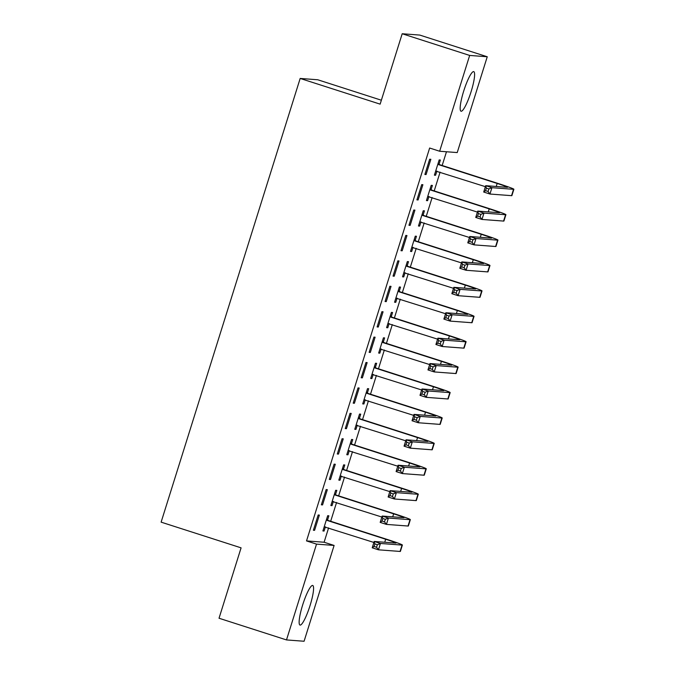 <?xml version="1.0" encoding="UTF-8"?>
<svg xmlns="http://www.w3.org/2000/svg" width="675" height="675" viewBox="0 0 675 675"><rect width="100%" height="100%" fill="white"/><g stroke="black" fill="none" stroke-linecap="round" stroke-linejoin="round"><path stroke-width="1.01" d="M302.653 604.986A20.79 3.62 -72.2 0 1 312.719 585.47A20.79 3.62 -72.2 0 1 310.061 605.542A20.79 3.62 -72.2 0 1 299.995 625.058A20.79 3.62 -72.2 0 1 302.653 604.986M463.683 91.142A20.79 3.62 -72.2 0 1 473.749 71.626A20.79 3.62 -72.2 0 1 471.091 91.699A20.79 3.62 -72.2 0 1 461.025 111.215A20.79 3.62 -72.2 0 1 463.683 91.142M324.11 542.236L334.108 545.442L304.079 641.25L286.495 639.925L219.029 618.241L241.085 547.847L161.123 522.146L300.173 78.443L380.135 104.144L402.199 33.75L419.782 35.075L487.249 56.759L457.228 152.567L439.644 151.242L429.646 148.028L306.526 540.911L324.11 542.236L328.598 527.892M330.674 521.277L336.563 502.478M338.639 495.863L344.528 477.065M346.604 470.45L352.493 451.651M354.569 445.036L360.458 426.246M362.534 419.622L368.423 400.832M370.499 394.208L376.388 375.418M378.456 368.795L384.345 350.004M386.421 343.389L392.31 324.591M394.386 317.976L400.275 299.177M402.351 292.562L408.24 273.763M410.316 267.148L416.205 248.349M418.281 241.734L424.17 222.944M426.246 216.321L432.135 197.53M434.211 190.907L440.1 172.117M442.167 165.493L446.479 151.757M381.367 100.212L317.756 79.768L300.173 78.443M335.534 494.513L336.833 490.388L335.644 490.295L330.86 505.541L332.049 505.634L333.34 501.508M326.135 489.577L321.359 504.824L322.549 504.917L327.324 489.67L326.135 489.577M351.464 443.686L352.755 439.56L351.565 439.467L346.79 454.714L347.979 454.807L349.27 450.681M342.065 438.75L337.289 454.005L338.479 454.089L343.254 438.843L342.065 438.75M367.394 392.858L368.685 388.733L367.495 388.648L362.72 403.895L363.909 403.979L365.2 399.853M357.995 387.931L353.211 403.177L354.4 403.262L359.184 388.015L357.995 387.931M383.324 342.031L384.615 337.905L383.425 337.821L378.65 353.067L379.831 353.16L381.13 349.034M373.916 337.103L369.141 352.35L370.33 352.443L375.106 337.196L373.916 337.103M399.246 291.212L400.537 287.086L399.355 286.993L394.571 302.24L395.761 302.332L397.052 298.207M389.846 286.276L385.071 301.523L386.26 301.615L391.036 286.369L389.846 286.276M415.176 240.384L416.467 236.258L415.277 236.166L410.501 251.412L411.691 251.505L412.982 247.379M405.776 235.448L401.001 250.703L402.182 250.788L406.966 235.541L405.776 235.448M431.106 189.557L432.397 185.431L431.207 185.347L426.431 200.593L427.621 200.678L428.912 196.552M421.706 184.629L416.922 199.876L418.112 199.96L422.887 184.714L421.706 184.629M429.671 159.216L424.887 174.462L426.077 174.555L430.852 159.3L429.671 159.216M439.071 164.143L440.362 160.017L439.172 159.933L434.396 175.179L435.577 175.264L436.877 171.146M413.741 210.043L408.957 225.29L410.147 225.374L414.931 210.127L413.741 210.043M423.141 214.971L424.432 210.845L423.242 210.752L418.466 226.007L419.656 226.091L420.947 221.965M397.811 260.862L393.036 276.109L394.225 276.202L399.001 260.955L397.811 260.862M407.211 265.798L408.502 261.672L407.32 261.579L402.536 276.826L403.726 276.919L405.017 272.793M381.881 311.69L377.106 326.936L378.295 327.029L383.071 311.782L381.881 311.69M391.281 316.617L392.58 312.5L391.39 312.407L386.606 327.653L387.796 327.746L389.095 323.62M365.96 362.517L361.176 377.764L362.365 377.857L367.141 362.602L365.96 362.517M375.359 367.445L376.65 363.319L375.46 363.234L370.685 378.481L371.874 378.565L373.165 374.448M350.03 413.345L345.254 428.591L346.435 428.676L351.219 413.429L350.03 413.345M359.429 418.272L360.72 414.146L359.53 414.053L354.755 429.308L355.944 429.393L357.235 425.267M334.1 464.164L329.324 479.41L330.514 479.503L335.289 464.257L334.1 464.164M343.499 469.1L344.79 464.974L343.609 464.881L338.825 480.127L340.014 480.22L341.305 476.094M318.17 514.991L313.394 530.238L314.584 530.331L319.359 515.084L318.17 514.991M327.577 519.919L328.868 515.801L327.679 515.708L322.903 530.955L324.084 531.048L325.384 526.922M286.495 639.925L316.524 544.117L334.108 545.442M402.199 33.75L469.665 55.434L487.249 56.759M306.526 540.911L316.524 544.117M439.644 151.242L469.665 55.434M424.972 174.192L426.077 174.555M434.481 174.909L435.577 175.264M417.007 199.606L418.112 199.96M426.516 200.323L427.621 200.678M409.042 225.02L410.147 225.374M418.551 225.737L419.656 226.091M401.077 250.433L402.182 250.788M410.586 251.151L411.691 251.505M393.12 275.847L394.225 276.202M402.621 276.564L403.726 276.919M385.155 301.261L386.26 301.615M394.656 301.978L395.761 302.332M377.19 326.675L378.295 327.029M386.691 327.392L387.796 327.746M369.225 352.088L370.33 352.443M378.726 352.797L379.831 353.16M361.26 377.494L362.365 377.857M370.769 378.211L371.874 378.565M353.295 402.907L354.4 403.262M362.804 403.625L363.909 403.979M345.33 428.321L346.435 428.676M354.839 429.038L355.944 429.393M337.373 453.735L338.479 454.089M346.874 454.452L347.979 454.807M329.408 479.149L330.514 479.503M338.909 479.866L340.014 480.22M321.443 504.562L322.549 504.917M330.944 505.28L332.049 505.634M313.478 529.976L314.584 530.331M322.979 530.693L324.084 531.048M438.109 163.333L439.754 164.717L438.564 164.632L497.18 183.465A13.323 0.548 -162.6 0 1 507.516 187.27A13.323 0.548 -162.6 0 1 507.296 187.304L485.696 185.676L491.94 187.684L513.54 189.312A19.988 0.818 17.4 0 0 513.877 189.27A19.988 0.818 17.4 0 0 498.361 183.558L439.754 164.717M437.029 171.129L435.628 171.239M438.564 164.632L437.881 164.059M435.687 171.053L485.384 186.671M488.852 188.941L491.94 187.684L489.949 194.037L483.705 192.029L485.696 185.676L486.354 188.139L485.561 190.679L488.059 191.481L488.852 188.941L486.354 188.139M488.059 191.481L489.949 194.037L511.549 195.666A19.988 0.818 17.4 0 0 511.886 195.615L513.877 189.27M483.705 192.029L485.561 190.679M430.144 188.747L431.789 190.131L430.599 190.038L489.215 208.879A13.323 0.548 -162.6 0 1 499.551 212.684A13.323 0.548 -162.6 0 1 499.331 212.718L477.731 211.089L483.975 213.097L505.575 214.726A19.988 0.818 17.4 0 0 505.913 214.675A19.988 0.818 17.4 0 0 490.396 208.972L431.789 190.131M429.064 196.543L427.663 196.653M430.599 190.038L429.916 189.464M427.722 196.467L477.419 212.085M480.887 214.355L483.975 213.097L481.984 219.451L475.74 217.443L477.731 211.089L478.389 213.553L477.596 216.093L480.094 216.894L480.887 214.355L478.389 213.553M480.094 216.894L481.984 219.451L503.584 221.079A19.988 0.818 17.4 0 0 503.921 221.029L505.913 214.675M475.74 217.443L477.596 216.093M422.179 214.161L423.824 215.544L422.634 215.452L481.25 234.293A13.323 0.548 -162.6 0 1 491.586 238.098A13.323 0.548 -162.6 0 1 491.366 238.132L469.766 236.503L476.01 238.511L497.61 240.14A19.988 0.818 17.4 0 0 497.947 240.089A19.988 0.818 17.4 0 0 482.439 234.385L423.824 215.544M421.099 221.957L419.698 222.067M422.634 215.452L421.951 214.878M419.757 221.881L469.454 237.499M472.922 239.768L476.01 238.511L474.027 244.865L467.775 242.857L469.766 236.503L470.424 238.967L469.631 241.507L472.129 242.308L472.922 239.768L470.424 238.967M472.129 242.308L474.027 244.865L495.619 246.493A19.988 0.818 17.4 0 0 495.956 246.442L497.947 240.089M467.775 242.857L469.631 241.507M414.214 239.574L415.859 240.958L414.669 240.865L473.285 259.706A13.323 0.548 -162.6 0 1 483.629 263.512A13.323 0.548 -162.6 0 1 483.401 263.545L461.801 261.917L468.053 263.925L489.653 265.545A19.988 0.818 17.4 0 0 489.983 265.503A19.988 0.818 17.4 0 0 474.474 259.791L415.859 240.958M413.142 247.371L411.733 247.48M414.669 240.865L413.986 240.292M411.792 247.295L461.489 262.904M464.957 265.182L468.053 263.925L466.062 270.278L459.81 268.27L461.801 261.917L462.459 264.381L461.666 266.92L464.164 267.722L464.957 265.182L462.459 264.381M464.164 267.722L466.062 270.278L487.662 271.898A19.988 0.818 17.4 0 0 487.991 271.856L489.983 265.503M459.81 268.27L461.666 266.92M406.249 264.988L407.894 266.372L406.704 266.279L465.32 285.12A13.323 0.548 -162.6 0 1 475.664 288.925A13.323 0.548 -162.6 0 1 475.436 288.951L453.836 287.331L460.088 289.339L481.688 290.959A19.988 0.818 17.4 0 0 482.017 290.917A19.988 0.818 17.4 0 0 466.509 285.204L407.894 266.372M405.177 272.784L403.768 272.894M406.704 266.279L406.021 265.705M403.827 272.7L453.524 288.318M457 290.596L460.088 289.339L458.097 295.692L451.845 293.684L453.836 287.331L454.494 289.786L453.701 292.334L456.199 293.136L457 290.596L454.494 289.786M456.199 293.136L458.097 295.692L479.697 297.312A19.988 0.818 17.4 0 0 480.026 297.27L482.017 290.917M451.845 293.684L453.701 292.334M398.284 290.402L399.929 291.786L398.739 291.693L457.355 310.534A13.323 0.548 -162.6 0 1 467.699 314.339A13.323 0.548 -162.6 0 1 467.471 314.364L445.871 312.744L452.123 314.744L473.723 316.373A19.988 0.818 17.4 0 0 474.053 316.33A19.988 0.818 17.4 0 0 458.544 310.618L399.929 291.786M397.212 298.19L395.812 298.308M398.739 291.693L398.056 291.119M395.871 298.114L445.568 313.732M449.035 316.001L452.123 314.744L450.132 321.098L443.888 319.089L445.871 312.744L446.538 315.2L445.736 317.739L448.234 318.549L449.035 316.001L446.538 315.2M448.234 318.549L450.132 321.098L471.732 322.726A19.988 0.818 17.4 0 0 472.061 322.684L474.053 316.33M443.888 319.089L445.736 317.739M390.319 315.816L391.964 317.191L390.783 317.107L449.39 335.939A13.323 0.548 -162.6 0 1 459.734 339.753A13.323 0.548 -162.6 0 1 459.515 339.778L437.915 338.15L444.158 340.158L465.758 341.786A19.988 0.818 17.4 0 0 466.096 341.744A19.988 0.818 17.4 0 0 450.579 336.032L391.964 317.191M389.247 323.603L387.847 323.713M390.783 317.107L390.099 316.533M387.906 323.527L437.602 339.145M441.07 341.415L444.158 340.158L442.167 346.511L435.923 344.503L437.915 338.15L438.573 340.613L437.771 343.153L440.269 343.963L441.07 341.415L438.573 340.613M440.269 343.963L442.167 346.511L463.767 348.14A19.988 0.818 17.4 0 0 464.105 348.098L466.096 341.744M435.923 344.503L437.771 343.153M382.354 341.221L384.007 342.605L382.818 342.52L441.425 361.353A13.323 0.548 -162.6 0 1 451.769 365.158A13.323 0.548 -162.6 0 1 451.55 365.192L429.95 363.563L436.193 365.572L457.793 367.2A19.988 0.818 17.4 0 0 458.131 367.158A19.988 0.818 17.4 0 0 442.614 361.446L384.007 342.605M381.282 349.017L379.882 349.127M382.818 342.52L382.134 341.947M379.941 348.941L429.637 364.559M433.105 366.829L436.193 365.572L434.202 371.925L427.958 369.917L429.95 363.563L430.608 366.027L429.806 368.567L432.312 369.368L433.105 366.829L430.608 366.027M432.312 369.368L434.202 371.925L455.802 373.553A19.988 0.818 17.4 0 0 456.14 373.511L458.131 367.158M427.958 369.917L429.806 368.567M374.397 366.635L376.043 368.018L374.853 367.934L433.468 386.767A13.323 0.548 -162.6 0 1 443.804 390.572A13.323 0.548 -162.6 0 1 443.585 390.606L421.985 388.977L428.228 390.985L449.828 392.614A19.988 0.818 17.4 0 0 450.166 392.572A19.988 0.818 17.4 0 0 434.649 386.859L376.043 368.018M373.317 374.431L371.917 374.541M374.853 367.934L374.169 367.36M371.976 374.355L421.673 389.973M425.14 392.243L428.228 390.985L426.237 397.339L419.993 395.331L421.985 388.977L422.643 391.441L421.85 393.981L424.347 394.782L425.14 392.243L422.643 391.441M424.347 394.782L426.237 397.339L447.837 398.967A19.988 0.818 17.4 0 0 448.175 398.917L450.166 392.572M419.993 395.331L421.85 393.981M366.432 392.048L368.077 393.432L366.888 393.339L425.503 412.18A13.323 0.548 -162.6 0 1 435.839 415.986A13.323 0.548 -162.6 0 1 435.62 416.019L414.02 414.391L420.263 416.399L441.863 418.027A19.988 0.818 17.4 0 0 442.201 417.977A19.988 0.818 17.4 0 0 426.693 412.273L368.077 393.432M365.352 399.845L363.952 399.954M366.888 393.339L366.204 392.766M364.011 399.769L413.707 415.387M417.175 417.656L420.263 416.399L418.272 422.752L412.028 420.744L414.02 414.391L414.678 416.855L413.885 419.394L416.382 420.196L417.175 417.656L414.678 416.855M416.382 420.196L418.272 422.752L439.872 424.381A19.988 0.818 17.4 0 0 440.21 424.33L442.201 417.977M412.028 420.744L413.885 419.394M358.467 417.462L360.113 418.846L358.923 418.753L417.538 437.594A13.323 0.548 -162.6 0 1 427.874 441.399A13.323 0.548 -162.6 0 1 427.655 441.433L406.055 439.805L412.307 441.813L433.898 443.441A19.988 0.818 17.4 0 0 434.236 443.391A19.988 0.818 17.4 0 0 418.728 437.687L360.113 418.846M357.387 425.258L355.987 425.368M358.923 418.753L358.239 418.179M356.046 425.183L405.743 440.8M409.21 443.07L412.307 441.813L410.316 448.166L404.063 446.158L406.055 439.805L406.713 442.268L405.92 444.808L408.417 445.61L409.21 443.07L406.713 442.268M408.417 445.61L410.316 448.166L431.916 449.795A19.988 0.818 17.4 0 0 432.245 449.744L434.236 443.391M404.063 446.158L405.92 444.808M350.502 442.876L352.148 444.26L350.958 444.167L409.573 463.008A13.323 0.548 -162.6 0 1 419.918 466.813A13.323 0.548 -162.6 0 1 419.69 466.847L398.09 465.218L404.342 467.227L425.942 468.855A19.988 0.818 17.4 0 0 426.271 468.804A19.988 0.818 17.4 0 0 410.763 463.092L352.148 444.26M349.431 450.672L348.022 450.782M350.958 444.167L350.274 443.593M348.081 450.596L397.777 466.206M401.254 468.484L404.342 467.227L402.351 473.58L396.098 471.572L398.09 465.218L398.748 467.682L397.955 470.222L400.452 471.023L401.254 468.484L398.748 467.682M400.452 471.023L402.351 473.58L423.951 475.2A19.988 0.818 17.4 0 0 424.28 475.158L426.271 468.804M396.098 471.572L397.955 470.222M342.537 468.29L344.183 469.673L342.993 469.581L401.608 488.422A13.323 0.548 -162.6 0 1 411.952 492.227A13.323 0.548 -162.6 0 1 411.725 492.252L390.125 490.632L396.377 492.64L417.977 494.26A19.988 0.818 17.4 0 0 418.306 494.218A19.988 0.818 17.4 0 0 402.798 488.506L344.183 469.673M341.466 476.086L340.065 476.196M342.993 469.581L342.309 469.007M340.124 476.002L389.821 491.619M393.289 493.898L396.377 492.64L394.386 498.994L388.133 496.986L390.125 490.632L390.791 493.087L389.99 495.636L392.487 496.437L393.289 493.898L390.791 493.087M392.487 496.437L394.386 498.994L415.986 500.614A19.988 0.818 17.4 0 0 416.315 500.572L418.306 494.218M388.133 496.986L389.99 495.636M334.572 493.703L336.218 495.087L335.036 494.994L393.643 513.835A13.323 0.548 -162.6 0 1 403.988 517.641A13.323 0.548 -162.6 0 1 403.76 517.666L382.168 516.046L388.412 518.046L410.012 519.674A19.988 0.818 17.4 0 0 410.341 519.632A19.988 0.818 17.4 0 0 394.833 513.92L336.218 495.087M333.501 501.491L332.1 501.609M335.036 494.994L334.353 494.421M332.159 501.415L381.856 517.033M385.324 519.303L388.412 518.046L386.421 524.399L380.177 522.391L382.168 516.046L382.826 518.501L382.025 521.041L384.522 521.851L385.324 519.303L382.826 518.501M384.522 521.851L386.421 524.399L408.021 526.028A19.988 0.818 17.4 0 0 408.358 525.985L410.341 519.632M380.177 522.391L382.025 521.041M326.607 519.117L328.252 520.492L327.071 520.408L385.678 539.241A13.323 0.548 -162.6 0 1 396.023 543.054A13.323 0.548 -162.6 0 1 395.803 543.08L374.203 541.451L380.447 543.459L402.047 545.088A19.988 0.818 17.4 0 0 402.384 545.046A19.988 0.818 17.4 0 0 386.868 539.333L328.252 520.492M325.536 526.905L324.135 527.015M327.071 520.408L326.388 519.834M324.194 526.829L373.891 542.447M377.359 544.717L380.447 543.459L378.456 549.813L372.212 547.805L374.203 541.451L374.861 543.915L374.06 546.455L376.566 547.265L377.359 544.717L374.861 543.915M376.566 547.265L378.456 549.813L400.056 551.441A19.988 0.818 17.4 0 0 400.393 551.399L402.384 545.046M372.212 547.805L374.06 546.455M497.18 183.465L496.235 186.469M513.54 189.312L511.549 195.666M489.215 208.879L488.27 211.882M505.575 214.726L503.584 221.079M481.25 234.293L480.305 237.296M497.61 240.14L495.619 246.493M473.285 259.706L472.34 262.71M489.653 265.545L487.662 271.898M465.32 285.12L464.383 288.124M481.688 290.959L479.697 297.312M457.355 310.534L456.418 313.538M473.723 316.373L471.732 322.726M449.39 335.939L448.453 338.943M465.758 341.786L463.767 348.14M441.425 361.353L440.488 364.357M457.793 367.2L455.802 373.553M433.468 386.767L432.523 389.77M449.828 392.614L447.837 398.967M425.503 412.18L424.558 415.184M441.863 418.027L439.872 424.381M417.538 437.594L416.593 440.598M433.898 443.441L431.916 449.795M409.573 463.008L408.628 466.012M425.942 468.855L423.951 475.2M401.608 488.422L400.672 491.425M417.977 494.26L415.986 500.614M393.643 513.835L392.707 516.839M410.012 519.674L408.021 526.028M385.678 539.241L384.742 542.244M402.047 545.088L400.056 551.441"/></g></svg>
